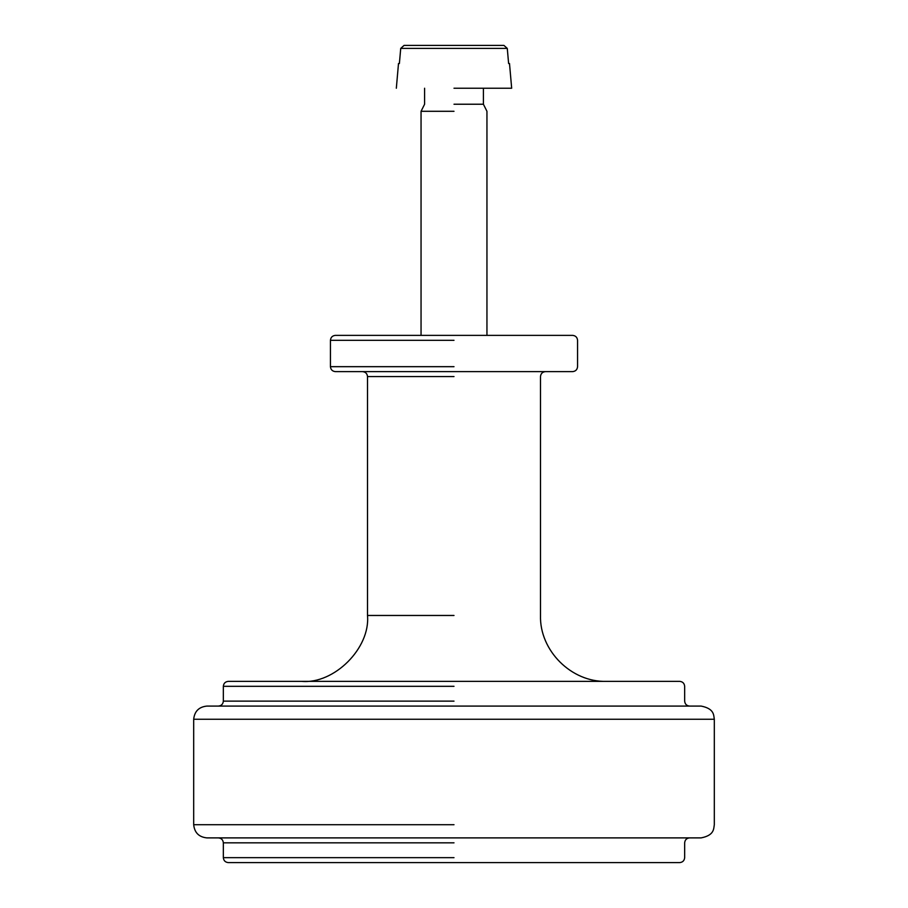 <?xml version="1.0" encoding="UTF-8"?>
<svg xmlns="http://www.w3.org/2000/svg" width="908" height="908" viewBox="0 0 908 908"><rect width="100%" height="100%" fill="white"/><g stroke="black" fill="none" stroke-linecap="round" stroke-linejoin="round"><path stroke-width="1.36" d="M454 366.673L330.433 366.673C330.75 369.658 332.396 371.304 335.37 371.622L572.63 371.622C575.604 371.304 577.261 369.658 577.567 366.673L577.567 340.318C577.261 337.333 575.604 335.688 572.63 335.37L335.37 335.37C332.396 335.688 330.75 337.333 330.433 340.318L454 340.318M193.688 719.261C194.516 711.316 198.909 706.923 206.865 706.084L701.135 706.084C714.324 708.683 713.609 715.095 714.312 719.261L714.312 824.702C713.609 828.868 714.324 835.292 701.135 837.891L206.865 837.891C198.909 837.051 194.516 832.659 193.688 824.702L193.688 719.261L714.312 719.261L454 719.261M454 615.465L367.502 615.465C370.453 648.074 334.201 684.314 301.604 681.363M689.603 706.084C686.618 705.766 684.972 704.12 684.666 701.135L684.666 686.312C684.348 683.327 682.702 681.681 679.717 681.363L228.283 681.363C225.298 681.681 223.652 683.327 223.334 686.312L454 686.312M454 701.135L223.334 701.135C223.028 704.12 221.382 705.766 218.397 706.084M218.397 837.891C221.382 838.197 223.028 839.843 223.334 842.828L454 842.828M454 857.663L223.334 857.663C223.652 860.636 225.298 862.282 228.283 862.6L679.717 862.6C682.702 862.282 684.348 860.636 684.666 857.663L684.666 842.828C684.972 839.843 686.618 838.197 689.603 837.891M362.564 371.622C365.538 371.94 367.184 373.585 367.502 376.559L454 376.559M454 111.298L421.051 111.298L454 111.298M508.616 63.526L507.277 48.408L503.929 45.4L507.277 48.408L508.616 63.526M400.723 48.408L399.384 63.526L400.723 48.408L404.071 45.4L400.723 48.408L507.277 48.408M404.071 45.4L503.929 45.4L404.071 45.4M454 88.235L511.669 88.235L454 88.235M454 104.227L483.408 104.227L454 104.227M454 824.702L193.688 824.702M545.436 371.622C542.462 371.928 540.816 373.585 540.498 376.559L540.498 615.465C539.466 650.525 571.336 682.396 606.396 681.363M367.502 615.465L367.502 376.559M223.334 701.135L223.334 686.312M223.334 857.663L223.334 842.828M330.433 366.673L330.433 340.318M486.949 335.37L486.949 111.298L483.408 104.227L483.408 88.235M421.051 335.37L421.051 111.298L424.592 104.227L424.592 88.235M511.669 88.235L509.501 63.526M396.331 88.235L398.499 63.526"/></g></svg>
